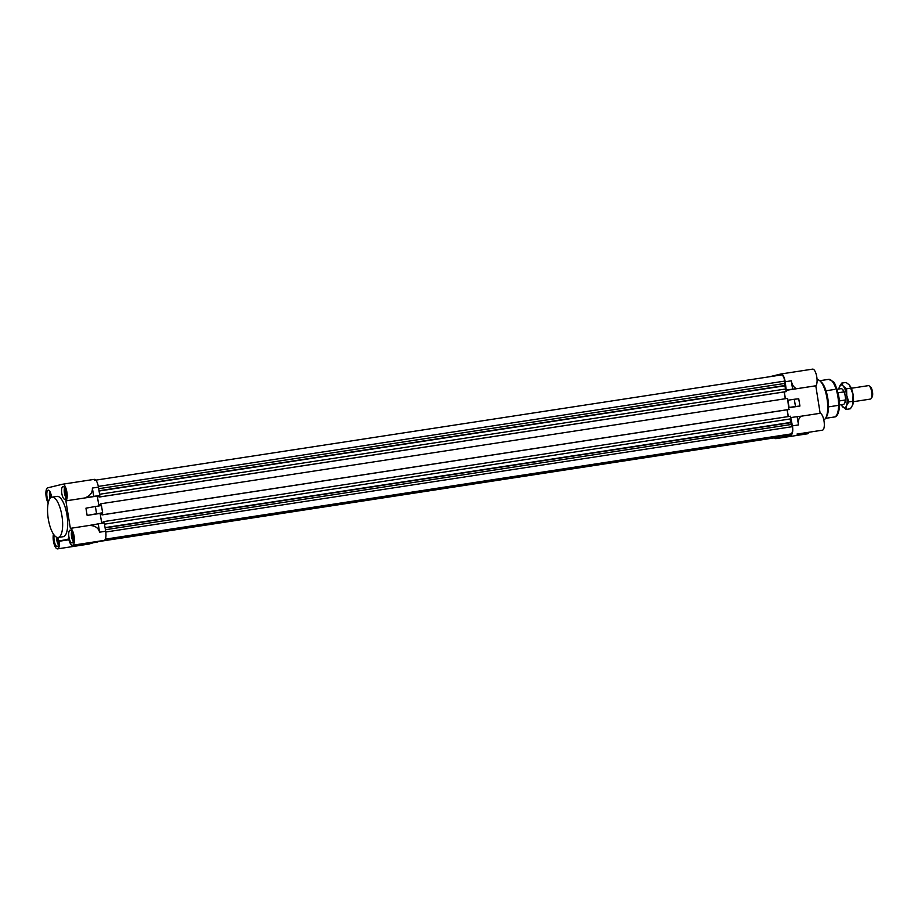 <?xml version="1.0" encoding="UTF-8"?>
<svg xmlns="http://www.w3.org/2000/svg" width="918" height="918" viewBox="0 0 918 918"><rect width="100%" height="100%" fill="white"/><g stroke="black" fill="none" stroke-linecap="round" stroke-linejoin="round"><path stroke-width="1.38" d="M774.436 437.863A8.56 2.938 -98.7 0 0 775.94 438.643A8.56 2.938 -98.7 0 0 776.031 438.632L778.843 437.943L778.682 436.934M786.233 390.139L785.211 381.739A8.56 2.938 -98.7 0 0 781.057 373.97A8.56 2.938 -98.7 0 0 780.977 373.982L769.651 376.724M785.406 398.722L784.293 391.929M789.078 407.512L787.896 400.259M788.321 416.554L787.208 409.772M787.988 434.684L788.149 435.694L790.96 435.006A8.56 2.938 -98.7 0 0 792.441 425.86L790.742 417.633M782.102 436.107L782.274 437.117L784.718 436.52L784.557 435.511M808.85 432.263A8.56 2.938 81.3 0 1 807.507 433.801L775.94 438.643M791.075 417.552L797.145 416.623L798.499 424.931C797.983 420.49 798.924 417.575 801.334 416.187L820.29 413.272A8.56 2.938 81.3 0 1 824.135 421.901A8.56 2.938 81.3 0 1 822.448 430.175L796.939 434.088M781.138 373.959L812.533 369.139A8.56 2.938 81.3 0 1 812.614 369.128A8.56 2.938 81.3 0 1 816.664 376.265A8.56 2.938 81.3 0 1 815.792 385.778L820.141 413.295M823.802 419.916A20.391 6.988 -98.7 0 0 825.557 418.298A20.391 6.988 -98.7 0 0 826.969 398.263A20.391 6.988 -98.7 0 0 819.797 380.752A20.391 6.988 -98.7 0 0 817.077 379.754M820.451 381.383A19.037 6.518 81.3 0 1 821.082 381.842A19.037 6.518 81.3 0 1 827.784 398.183A19.037 6.518 81.3 0 1 826.464 416.875L825.557 418.298M778.843 437.943L776.031 438.632M782.274 437.117L791.018 435.247M784.718 436.52L790.777 435.591M788.149 435.694L790.96 435.006M789.423 407.42L795.481 406.49L794.3 399.25L798.74 398.791L799.934 406.031L795.481 406.49M788.241 400.179L794.3 399.25M797.145 416.623L801.334 416.187M786.577 390.058L792.636 389.129L791.282 380.809C792.211 385.216 794.059 387.844 796.824 388.693L792.636 389.129M815.792 385.778L796.824 388.693M789.113 407.695L799.934 406.031M786.267 390.322L815.643 385.824M53.462 534.115A8.56 2.938 -98.7 0 0 53.99 543.651A8.56 2.938 -98.7 0 0 57.593 548.872A8.56 2.938 -98.7 0 0 59.349 541.23L68.666 538.969A8.56 2.938 -98.7 0 0 72.533 545.258A8.56 2.938 -98.7 0 0 74.094 536.101A8.56 2.938 -98.7 0 0 70.376 528.355L65.878 500.861A8.56 2.938 -98.7 0 0 66.865 491.968A8.56 2.938 -98.7 0 0 62.711 484.199A8.56 2.938 -98.7 0 0 62.619 484.222L47.679 487.837A8.56 2.938 -98.7 0 0 45.9 493.907A8.56 2.938 -98.7 0 0 48.184 503.03M61.804 493.482A6.46 2.215 -98.7 0 0 64.937 499.335A6.46 2.215 -98.7 0 0 66.119 492.438A6.46 2.215 -98.7 0 0 62.975 486.574A6.46 2.215 -98.7 0 0 61.804 493.482M54.242 535.205A6.46 2.215 -98.7 0 0 54.185 540.645A6.46 2.215 -98.7 0 0 57.318 546.497A6.46 2.215 -98.7 0 0 58.5 539.6A6.46 2.215 -98.7 0 0 58.018 537.489M63.032 536.72A20.391 6.988 -98.7 0 0 63.239 536.697A20.391 6.988 -98.7 0 0 63.445 536.651A20.391 6.988 -98.7 0 0 67.003 515.182A20.391 6.988 -98.7 0 0 57.054 496.386A20.391 6.988 -98.7 0 0 56.859 496.42M68.942 537.064A6.46 2.215 -98.7 0 0 72.074 542.928A6.46 2.215 -98.7 0 0 73.256 536.02A6.46 2.215 -98.7 0 0 70.112 530.156A6.46 2.215 -98.7 0 0 68.942 537.064M51.523 497.281A6.46 2.215 -98.7 0 0 51.362 496.007A6.46 2.215 -98.7 0 0 48.218 490.143A6.46 2.215 -98.7 0 0 47.047 497.051A6.46 2.215 -98.7 0 0 48.539 501.63M51.81 497.2A20.391 6.988 81.3 0 1 52.005 497.154A20.391 6.988 81.3 0 1 61.954 515.962A20.391 6.988 81.3 0 1 58.396 537.432A20.391 6.988 81.3 0 1 58.19 537.466A20.391 6.988 81.3 0 1 48.241 518.67A20.391 6.988 81.3 0 1 51.81 497.2M62.791 484.188L94.187 479.368A8.56 2.938 81.3 0 1 94.267 479.357A8.56 2.938 81.3 0 1 98.433 487.125L99.787 495.445L93.728 496.374L92.362 488.055C92.661 492.564 90.148 495.858 84.835 497.946L65.878 500.861M70.376 528.355L89.333 525.44C95.013 525.589 98.433 527.839 99.592 532.188L98.237 523.868L104.296 522.939L105.65 531.258A8.56 2.938 81.3 0 1 104.182 540.392L72.533 545.258M102.632 512.806L96.574 513.747L95.392 506.495L101.45 505.566L102.632 512.806L100.131 513.414L101.76 523.329M99.787 495.445L97.297 496.053L98.915 505.956M92.007 543.031L89.241 544.018A8.56 2.938 81.3 0 1 89.149 544.03A8.56 2.938 81.3 0 1 89.069 544.041M97.928 541.907L89.425 543.433L97.882 541.609M91.284 542.377L91.869 542.836M89.425 543.433L88.587 542.79M84.835 543.364L85.994 544.259L83.182 544.948L83.343 543.594M59.349 541.23L68.861 539.773M85.994 544.259L92.052 543.33M93.728 496.374L84.835 497.946M96.574 513.747L87.13 515.411L85.948 508.17L95.392 506.495M89.333 525.44L98.237 523.868M65.729 500.895L97.297 496.053M87.13 515.411L100.131 513.414M59.28 540.794L68.747 539.348M105.409 529.732L791.844 424.391L792.223 426.686A6.793 2.329 81.3 0 1 791.052 433.939L105.283 539.245M105.203 539.417L788.424 434.409M788.39 434.581L105.157 539.509M105.019 539.738L785.165 435.155M785.188 435.361L104.686 540.117M104.136 540.404L779.118 436.624M779.153 436.819L103.252 540.622M101.37 541.081L776.387 437.324M776.387 437.496L775.607 437.679A6.793 2.329 81.3 0 1 775.549 437.691A6.793 2.329 81.3 0 1 775.48 437.702M95.782 480.137L781.39 374.934A6.793 2.329 81.3 0 1 781.459 374.923A6.793 2.329 81.3 0 1 784.752 381.085L785.131 383.38L784.316 385.583L786.038 388.934L785.923 391.676L99.133 497.063L99.006 496.259L97.388 496.649L99.029 496.409M785.292 398.745L784.179 391.952M98.777 505.107L100.796 503.775L787.587 398.389L788.849 409.52L102.059 514.906L101.921 514.103L100.314 514.493L101.944 514.252M788.206 416.577L787.093 409.784M101.691 522.939L103.723 521.608L790.513 416.221L790.352 422.464L791.844 424.391M98.685 488.709L785.131 383.38M99.018 490.74L784.316 385.583M99.064 491.015L784.351 385.858M99.592 494.263L786.038 388.934M99.454 495.525L99.683 496.936L786.474 391.55M102.288 512.898L102.598 514.769L789.388 409.382M100.796 503.775L101.106 505.623M104.491 524.178L790.937 418.837M103.723 521.608L103.952 522.996M105.054 527.62L790.352 422.464M105.1 527.896L790.398 422.739M869.277 385.973L870.562 387.052A5.439 1.859 81.3 0 1 872.502 391.883A5.439 1.859 81.3 0 1 872.1 397.069L871.193 398.481A6.793 2.329 -98.7 0 0 871.698 392.009A6.793 2.329 -98.7 0 0 869.277 385.973A6.793 2.329 -98.7 0 0 868.371 385.64A6.793 2.329 -98.7 0 0 868.302 385.652M870.356 399.089A6.793 2.329 -98.7 0 0 870.425 399.078A6.793 2.329 -98.7 0 0 870.494 399.066A6.793 2.329 -98.7 0 0 871.193 398.481M843.378 404.39A7.952 2.72 -98.7 0 0 843.458 404.379A7.952 2.72 -98.7 0 0 843.539 404.368A7.952 2.72 -98.7 0 0 844.365 403.69A7.952 2.72 -98.7 0 0 845.191 400.041L839.511 400.914L839.19 399.72M838.237 393.719L838.18 392.766L843.86 391.894A7.952 2.72 -98.7 0 0 842.116 389.048A7.952 2.72 -98.7 0 0 841.049 388.658A7.952 2.72 -98.7 0 0 840.968 388.681M842.116 389.048L842.758 389.599A7.275 2.49 81.3 0 1 844.744 393.329L845.57 398.423A7.275 2.49 81.3 0 1 844.812 402.979L844.365 403.69M843.86 391.894L844.744 393.329M845.57 398.423L845.191 400.041M838.18 392.766L839.511 400.914M49.79 491.325A6.116 2.1 -98.7 0 0 50.065 498.417M50.467 497.969A4.705 1.618 81.3 0 1 49.985 494.148A4.705 1.618 81.3 0 1 50.295 492.277M50.742 493.448L49.985 494.148L51.121 497.476M50.915 494.01L49.985 494.148M56.595 537.214A6.116 2.1 -98.7 0 0 56.824 540.232A6.116 2.1 -98.7 0 0 58.465 544.913M58.66 543.846A4.705 1.618 81.3 0 1 57.295 540.117A4.705 1.618 81.3 0 1 57.134 537.409M58.109 537.822L57.295 540.117L58.718 541.792M71.684 531.338A6.116 2.1 -98.7 0 0 73.222 541.333M73.417 540.277A4.705 1.618 81.3 0 1 72.637 538.809A4.705 1.618 81.3 0 1 71.879 534.161A4.705 1.618 81.3 0 1 72.189 532.291M72.637 533.461L71.879 534.161L72.637 538.809L73.486 539.153M64.547 487.745A6.116 2.1 -98.7 0 0 64.444 493.058A6.116 2.1 -98.7 0 0 66.085 497.751M66.28 496.684A4.705 1.618 81.3 0 1 64.914 492.955A4.705 1.618 81.3 0 1 65.04 488.732A4.705 1.618 81.3 0 1 65.052 488.697L65.121 488.846M65.729 490.66L64.914 492.955L66.337 494.63M845.271 396.542A6.828 2.341 -98.7 0 0 845.168 395.876A6.828 2.341 -98.7 0 0 845.042 395.199M838.845 389.002A11.555 3.959 81.3 0 1 839.041 388.027A11.555 3.959 81.3 0 1 839.339 387.017A11.555 3.959 81.3 0 1 843.194 386.088L841.68 383.116L839.086 387.821M841.737 405.595L845.983 409.439L846.43 405.836L848.771 401.923L846.74 395.486A11.555 3.959 -98.7 0 0 843.194 386.088L846.614 388.762L846.74 395.486A11.555 3.959 81.3 0 1 846.43 405.836A11.555 3.959 81.3 0 1 842.575 406.766A11.555 3.959 81.3 0 1 841.737 405.595A11.555 3.959 81.3 0 1 841.255 404.723M841.68 383.116L846.098 382.439L849.517 385.112L853.063 394.522L852.742 404.861L850.412 408.762L845.983 409.439M853.189 401.246L848.771 401.923M850.355 386.294A11.555 3.959 -98.7 0 0 850.24 386.111L850.355 386.294A11.555 3.959 -98.7 0 1 853.063 394.522A11.555 3.959 81.3 0 1 853.051 403.863L852.742 404.861M851.032 388.084L846.614 388.762M828.633 379.352L833.108 381.555C834.577 382.06 836.459 387.052 838.765 396.519C841.003 413.203 836.482 417.162 834.416 416.979A19.037 6.518 -98.7 0 0 837.882 396.633A19.037 6.518 -98.7 0 0 828.633 379.352L819.751 380.718L821.082 381.842M792.441 425.86L798.499 424.931M791.282 380.809L785.211 381.739M99.592 532.188L105.65 531.258M104.182 540.392L98.111 541.322M83.182 544.948L89.241 544.018M98.433 487.125L92.362 488.055M775.549 437.691L97.893 541.677L775.607 437.679M784.752 381.085L98.306 486.425M105.765 532.027L792.223 426.686M791.052 433.939L105.318 539.164M812.614 369.128L781.057 373.97M834.416 416.979L825.523 418.344M52.005 497.154L57.054 496.386M57.593 548.872L89.149 544.03M94.267 479.357L62.711 484.199M58.19 537.466L63.239 536.697M94.669 480.309L781.459 374.923M851.33 388.257L868.371 385.64M825.248 390.884L834.703 389.427M837.021 389.278L841.049 388.658M839.442 404.999L843.458 404.379M827.726 407.007L837.182 405.549M853.396 401.694L870.425 399.078"/></g></svg>
